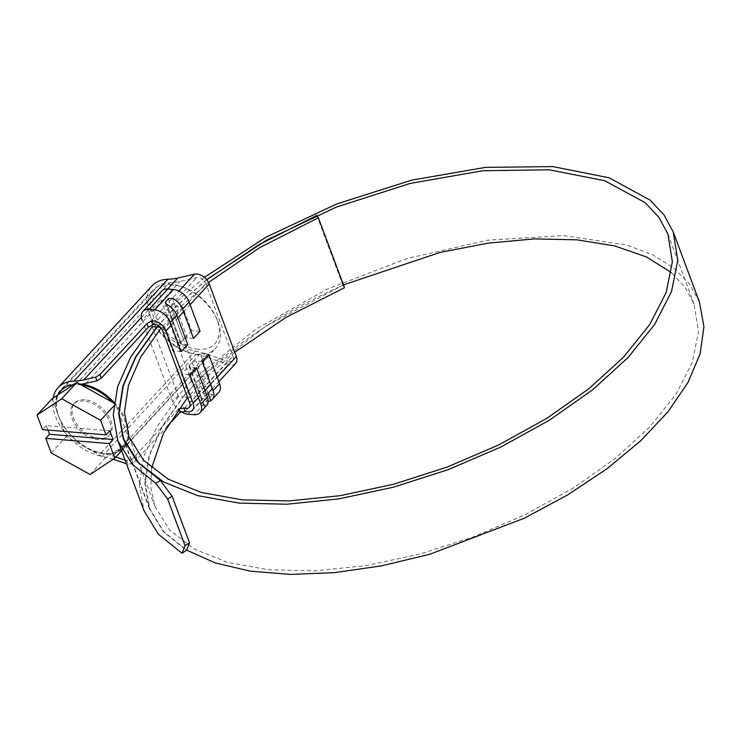 <?xml version="1.0" encoding="UTF-8"?>
<svg xmlns="http://www.w3.org/2000/svg" width="741" height="741" viewBox="0 0 741 741"><rect width="100%" height="100%" fill="white"/><g stroke="black" fill="none" stroke-linecap="round" stroke-linejoin="round"><path stroke-width="0.56" stroke-dasharray="3.71 2.78" d="M699.402 301.976L689.26 283.636L673.578 267.825L652.654 254.876L626.932 245.058L563.308 235.564L487.939 240.167L407.05 258.507L327.337 289.092L255.423 329.412L197.273 376.141L201.802 376.511L182.907 396.88L161.881 426.659L149.043 455.817L144.81 483.428L149.321 508.641L163.363 531.677L186.463 550.359M152.248 326.605L178.386 396.509L183.194 396.907L162.186 426.64L149.376 455.761L145.143 483.345L149.654 508.511L163.622 531.454L186.565 550.081M344.509 287.675L342.935 285.313C285.767 310.525 238.815 340.934 202.08 376.539L183.194 396.907L187.584 397.435M151.673 467.932L150.849 487.967L154.999 506.52L169.698 530.13L194.17 548.998L227.478 562.373L268.353 569.755L315.231 570.839L366.323 565.568L419.656 554.148L473.203 537.012L524.887 514.81L572.728 488.375L614.882 458.735L649.709 427.02L675.875 394.444L692.353 362.266L698.494 331.718L694.058 303.977L685.045 287.249L671.355 272.614M343.463 284.887L264.908 326.762L201.802 376.511L206.609 376.91L187.714 397.278L190.15 397.482L181.406 374.094L189.891 374.798M234.74 352.271L206.609 376.91L208.943 377.104L190.15 397.482M342.935 285.313L316.796 215.409M206.748 279.811L175.95 306.635L157.055 327.003M204.368 277.421L171.143 306.246L197.273 376.141M208.508 282.451L180.48 307.015L171.143 306.246M200.042 331.292L191.558 330.588L182.814 307.209L180.48 307.015L161.066 327.994M206.619 279.663L175.663 306.617L156.777 326.985M182.814 307.209L164.011 327.578L160.436 327.281M178.386 396.509L156.87 426.918L143.726 456.688L139.382 484.892L143.986 510.632M208.943 377.104L200.2 353.716L208.693 354.42M218.79 392.36A14.246 8.948 42.7 0 1 212.676 394.351L207.026 393.879A14.246 8.948 42.7 0 1 191.382 381.3L160.89 299.753A14.246 8.948 42.7 0 1 161.714 291.018M181.239 351.669L172.755 350.965L164.011 327.578M181.045 411.663A14.246 8.948 42.7 0 1 172.579 401.668L142.096 320.121L160.89 299.753M193.494 338.387L187.288 337.868A2.853 1.389 -20.5 0 0 183.527 339.313L180.823 342.249A2.853 1.389 -20.5 0 0 180.406 343.435A2.853 1.389 -20.5 0 0 181.573 344.065L187.788 344.574M191.558 330.588L172.755 350.965M200.2 353.716L181.406 374.094M196.43 367.703L190.224 367.193A2.853 1.389 159.5 0 1 189.057 366.563A2.853 1.389 159.5 0 1 189.464 365.378L192.169 362.442A2.853 1.389 159.5 0 1 195.939 360.997L202.145 361.515M192.169 362.442L207.313 402.937L204.609 405.864L205.035 406.809A14.246 8.948 -137.3 0 0 206.535 405.642M189.057 366.563L204.127 406.865L205.035 406.809L190.224 367.193M229.534 361.515A7.002 4.4 42.7 0 1 227.969 361.182L207.211 354.244A89.763 56.362 -137.3 0 0 195.152 351.077A42.033 26.389 42.7 0 1 157.676 324.188A42.033 26.389 42.7 0 1 155.184 288.721A42.033 26.389 42.7 0 1 169.606 282.766A89.763 56.362 -137.3 0 0 179.989 281.45L196.717 277.606A7.002 4.4 42.7 0 1 205.813 283.701L232.943 356.254A7.002 4.4 42.7 0 1 232.544 360.543A7.002 4.4 42.7 0 1 229.534 361.515M235.684 363.442A11.272 7.077 42.7 0 1 230.84 365.017A11.272 7.077 42.7 0 1 228.311 364.479L207.554 357.533A85.493 53.676 -137.3 0 0 196.069 354.513A46.303 29.075 42.7 0 1 154.795 324.891A46.303 29.075 42.7 0 1 152.035 285.822M113.123 459.263A85.493 53.676 -137.3 0 0 102.073 456.391A46.303 29.075 42.7 0 1 53.12 398.084M133.121 463.282L128.119 464.274L126.757 460.643L131.768 459.652L133.121 463.282L167.271 426.279M128.119 464.274L126.442 463.718M126.757 460.643L125.09 460.087M115.855 457.002L113.216 456.113A89.763 56.362 -137.3 0 0 101.156 452.946A42.033 26.389 42.7 0 1 65.754 429.076A42.033 26.389 42.7 0 1 58.465 394.555A42.033 26.389 -137.3 0 0 67.135 430.892A42.033 26.389 -137.3 0 0 104.926 453.464A42.033 26.389 -137.3 0 0 127.498 437.774A42.033 26.389 -137.3 0 0 112.734 402.4M81.315 384.968A42.033 26.389 -137.3 0 0 79.222 384.727A42.033 26.389 -137.3 0 0 73.211 384.82A42.033 26.389 42.7 0 1 75.61 384.635A89.763 56.362 -137.3 0 0 80.13 384.31M131.768 459.652L178.683 408.8M198.051 349.261A39.18 24.601 42.7 0 1 155.017 314.656A39.18 24.601 42.7 0 1 174.089 285.183A39.18 24.601 42.7 0 1 182.518 286.934A39.18 24.601 42.7 0 1 216.548 318.334A39.18 24.601 42.7 0 1 198.051 349.261M171.125 284.312A42.746 26.843 -137.3 0 0 152.776 290.277A42.746 26.843 -137.3 0 0 156.583 328.235A42.746 26.843 -137.3 0 0 197.254 354.207A42.746 26.843 -137.3 0 0 215.603 348.251A42.746 26.843 -137.3 0 0 217.437 320.473A42.746 26.843 -137.3 0 0 180.313 286.221A42.746 26.843 -137.3 0 0 171.125 284.312M83.705 400.955A23.684 14.866 -137.3 0 0 73.544 404.262A23.684 14.866 -137.3 0 0 75.656 425.288A23.684 14.866 -137.3 0 0 98.183 439.682A23.684 14.866 -137.3 0 0 108.353 436.375A23.684 14.866 -137.3 0 0 106.241 415.349A23.684 14.866 -137.3 0 0 83.705 400.955M84.835 399.732A23.684 14.866 -137.3 0 0 74.674 403.039A23.684 14.866 -137.3 0 0 76.777 424.065A23.684 14.866 -137.3 0 0 99.313 438.459A23.684 14.866 -137.3 0 0 109.483 435.152A23.684 14.866 -137.3 0 0 107.371 414.126A23.684 14.866 -137.3 0 0 84.835 399.732M109.816 430.799L46.257 425.547L47.943 430.076M46.257 425.547L42.496 429.623M52.092 398.76L66.245 436.625L105.102 458.179L129.805 441.877L115.652 404.012L114.021 403.113M51.203 452.918L66.245 436.625M90.059 474.481L105.102 458.179M121.598 450.769L129.805 441.877M113.669 406.161L115.652 404.012M212.676 394.351L193.873 414.719M207.026 393.879L188.233 414.256M191.382 381.3L172.579 401.668M181.573 344.065L166.762 304.449M187.288 337.868L172.477 298.262M183.527 339.313L168.383 298.827M180.823 342.249L165.678 301.754M204.609 405.864L189.464 365.378M208.045 393.397L195.939 360.997M184.731 408.05L227.969 361.182M198.421 397.621L204.97 390.526M210.676 384.338L217.224 377.243M171.301 325.067L177.84 317.972M183.555 311.785L190.094 304.69M151.312 321.029L178.914 291.111M141.392 317.481L167.661 289.018M102.073 456.391L196.069 354.513M113.558 459.411L207.554 357.533M185.074 411.338L228.311 364.479M189.705 403.113L232.943 356.254M162.575 330.56L205.813 283.701M153.48 324.465L196.717 277.606M85.993 383.319L179.989 281.45M75.61 384.635L169.606 282.766M101.156 452.946L195.152 351.077M113.216 456.113L207.211 354.244M114.114 402.4A42.746 26.843 42.7 0 1 123.867 447.675A42.746 26.843 42.7 0 1 105.518 453.64A42.746 26.843 42.7 0 1 64.847 427.659A42.746 26.843 42.7 0 1 61.04 389.701A42.746 26.843 42.7 0 1 79.38 383.736A42.746 26.843 42.7 0 1 82.047 384.06M149.654 508.511L125.989 445.211M128.86 436.616L154.999 506.52M667.928 234.073L694.058 303.977M149.321 508.641L123.191 438.737M180.406 343.435L165.345 303.134M192.447 410.301L206.619 394.944M212.334 388.747L218.873 381.661M189.298 407.402L232.544 360.543M61.188 390.59L155.184 288.721M152.776 290.277L61.04 389.701C42.737 406.142 75.017 452.983 105.241 453.761C113.262 454.344 119.468 452.316 123.867 447.675L215.603 348.251M182.518 286.934L180.313 286.221M216.548 318.334L217.437 320.473M73.544 404.262L74.674 403.039M108.353 436.375L109.483 435.152"/><path stroke-width="1.11" d="M199.996 412.737L206.535 405.642A14.246 8.948 -137.3 0 0 207.35 396.917L196.43 367.703L189.891 374.798L200.811 404.002A14.246 8.948 42.7 0 1 199.996 412.737A14.246 8.948 42.7 0 1 193.873 414.719L188.233 414.256A14.246 8.948 42.7 0 1 181.045 411.663M142.911 311.396L161.714 291.018A14.246 8.948 42.7 0 1 167.827 289.036L173.477 289.499A14.246 8.948 42.7 0 1 189.122 302.087L182.573 309.173A14.246 8.948 42.7 0 0 172.477 298.262L168.383 298.827L165.678 301.754L165.345 303.134L166.762 304.449A14.246 8.948 -137.3 0 1 176.867 315.37L187.788 344.574L181.239 351.669L170.319 322.455A14.246 8.948 42.7 0 0 154.674 309.877L149.024 309.405A14.246 8.948 42.7 0 0 142.911 311.396A14.246 8.948 42.7 0 0 142.096 320.121M186.565 550.081L215.288 562.956L250.263 571.154L290.444 574.405L334.636 572.626L381.522 565.855L429.706 554.287L524.211 518.265L567.708 494.877L606.925 468.803L640.696 440.812L667.993 411.737L688 382.458L700.106 353.837L703.95 326.744L699.402 301.976L673.263 232.081L664.093 215.038L650.153 200.144L609.056 177.784L552.842 166.595L485.475 167.383L411.718 180.128L336.785 203.942L265.991 237.157L204.368 277.421M187.584 397.435L163.446 433.318L151.673 467.932M671.355 272.614L646.532 256.97L614.743 245.929L576.961 239.834L534.363 238.889L488.254 243.122L440.071 252.412L343.463 284.887M206.748 279.811L258.118 245.178L316.796 215.409L318.371 217.771L344.509 287.675L285.859 317.5L234.74 352.271M160.436 327.281L157.055 327.003L136.057 356.745L123.238 385.866L119.014 413.441L123.525 438.616L138.521 462.699L163.483 481.937L197.449 495.581L239.13 503.111L286.943 504.213L339.045 498.841L393.434 487.198L448.046 469.72L500.749 447.073L549.535 420.119L592.522 389.896L628.044 357.551L654.72 324.336L671.522 291.519L677.783 260.369L673.263 232.081M318.371 217.771L259.674 247.633L208.508 282.451M161.066 327.994L140.809 356.949L128.471 385.283L124.442 412.116L128.86 436.616L143.569 460.235L168.04 479.094L201.348 492.478L242.214 499.851L289.092 500.935L340.184 495.673L393.527 484.253L447.064 467.117L498.758 444.906L546.599 418.48L588.743 388.84L623.579 357.125L649.737 324.549L666.215 292.371L672.365 261.814L667.928 234.073L658.897 217.317L645.161 202.673L604.637 180.711L549.22 169.8L482.836 170.717L410.208 183.425L336.497 207.045L266.982 239.899L206.619 279.663M172.097 496.183L189.52 542.783L186.463 550.359L181.999 553.258L185.065 545.672L167.642 499.082L155.86 483.364L160.325 480.464L172.097 496.183L167.642 499.082M185.065 545.672L189.52 542.783M157.055 327.003L152.248 326.605L130.731 357.014L117.587 386.793L113.243 414.997L117.856 440.738L143.986 510.632L158.352 534.178L181.999 553.258M117.856 440.738L132.222 464.283L155.86 483.364M156.777 326.985L135.742 356.764L122.904 385.922L118.671 413.534L123.191 438.737L137.233 461.782L160.325 480.464M219.614 383.634L213.065 390.72L202.145 361.515L208.693 354.42L219.614 383.634A14.246 8.948 42.7 0 1 218.79 392.36L212.25 399.455A14.246 8.948 42.7 0 1 210.75 400.612L208.879 401.696M189.122 302.087L200.042 331.292L193.494 338.387L182.573 309.173M213.065 390.72A14.246 8.948 42.7 0 1 212.25 399.455M178.683 408.8L184.731 408.05A7.002 4.4 -137.3 0 0 186.297 408.384A7.002 4.4 -137.3 0 0 189.298 407.402A7.002 4.4 -137.3 0 0 189.705 403.113L162.575 330.56A7.002 4.4 -137.3 0 0 153.48 324.465L148.311 327.263L101.313 378.197L96.914 380.809L95.552 377.188L99.952 374.566L101.313 378.197M183.768 407.726L185.13 411.357A11.272 7.077 -137.3 0 0 187.603 411.876A11.272 7.077 -137.3 0 0 192.447 410.301A11.272 7.077 -137.3 0 0 193.095 403.391L165.965 330.847A11.272 7.077 -137.3 0 0 151.349 321.02L152.702 324.641M53.12 398.084A46.303 29.075 42.7 0 1 58.039 387.691L152.035 285.822A46.303 29.075 42.7 0 1 167.938 279.255A85.493 53.676 -137.3 0 0 177.821 278.005L194.55 274.161A11.272 7.077 42.7 0 1 209.203 283.979L236.333 356.532A11.272 7.077 42.7 0 1 235.684 363.442L218.873 381.661M148.311 327.263L146.95 323.632L151.349 321.02M58.039 387.691A46.303 29.075 42.7 0 1 73.943 381.133A85.493 53.676 -137.3 0 0 83.826 379.874L95.552 377.188M146.95 323.632L99.952 374.566M126.442 463.718L113.558 459.411A85.493 53.676 -137.3 0 0 113.123 459.263M167.271 426.279L180.119 412.348L178.766 408.717M185.13 411.357L180.119 412.348M125.09 460.087L115.855 457.002M58.465 394.555A42.033 26.389 42.7 0 1 61.188 390.59A42.033 26.389 42.7 0 1 73.211 384.82A42.033 26.389 -137.3 0 0 58.465 394.555M80.13 384.31A89.763 56.362 -137.3 0 0 85.993 383.319L96.914 380.809M47.943 430.076L49.517 434.282L113.077 439.543L109.816 430.799L106.056 434.874L42.496 429.623L37.05 415.062L52.092 398.76L76.795 382.458L61.753 398.76L37.05 415.062M106.056 434.874L100.609 420.314L61.753 398.76M49.517 434.282L45.757 438.357L51.203 452.918L90.059 474.481L114.762 458.179L121.598 450.769M113.077 439.543L109.325 443.609L114.762 458.179M100.609 420.314L113.669 406.161M114.021 403.113L76.795 382.458M45.757 438.357L109.325 443.609M207.35 396.917L200.811 404.002M176.867 315.37L170.319 322.455M167.827 289.036L149.024 309.405M173.477 289.499L154.674 309.877M210.75 400.612L208.045 393.397M193.095 403.391L198.421 397.621M204.97 390.526L210.676 384.338M217.224 377.243L236.333 356.532M165.965 330.847L171.301 325.067M177.84 317.972L183.555 311.785M190.094 304.69L209.203 283.979M178.914 291.111L194.55 274.161M83.826 379.874L141.392 317.481M167.661 289.018L177.821 278.005M73.943 381.133L167.938 279.255M112.734 402.4A42.033 26.389 -137.3 0 0 81.315 384.968M82.047 384.06A42.746 26.843 42.7 0 1 114.114 402.4M125.989 445.211L123.525 438.616M206.619 394.944L212.334 388.747"/></g></svg>
